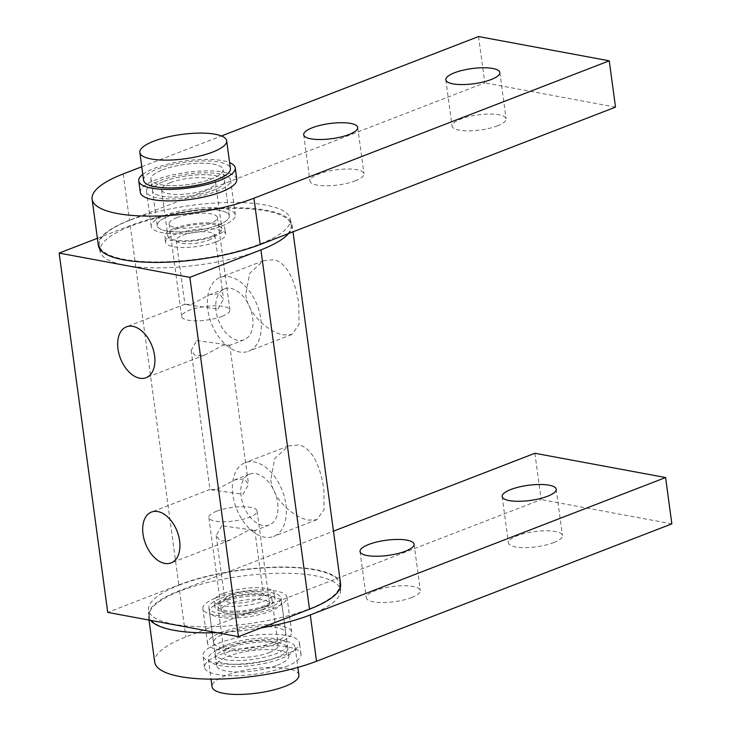 <?xml version="1.0" encoding="UTF-8"?>
<svg xmlns="http://www.w3.org/2000/svg" width="731" height="731" viewBox="0 0 731 731"><rect width="100%" height="100%" fill="white"/><g stroke="black" fill="none" stroke-linecap="round" stroke-linejoin="round"><path stroke-width="0.55" stroke-dasharray="3.65 2.74" d="M160.062 180.594A42.444 11.906 172.3 0 1 204.735 172.79A42.444 11.906 172.3 0 1 230.612 180.201A42.444 11.906 172.3 0 1 217.043 191.184A42.444 11.906 172.3 0 1 172.37 198.987A42.444 11.906 172.3 0 1 146.483 191.577A42.444 11.906 172.3 0 1 160.062 180.594M221.758 225.998A42.444 11.906 -7.7 0 0 235.327 215.024A42.444 11.906 -7.7 0 0 209.441 207.613A42.444 11.906 -7.7 0 0 164.767 215.417A42.444 11.906 -7.7 0 0 151.198 226.4A42.444 11.906 -7.7 0 0 177.076 233.801A42.444 11.906 -7.7 0 0 221.758 225.998M164.109 181.352A36.413 10.216 172.3 0 1 202.432 174.654A36.413 10.216 172.3 0 1 224.636 181.014A36.413 10.216 172.3 0 1 212.995 190.425A36.413 10.216 172.3 0 1 174.672 197.123A36.413 10.216 172.3 0 1 152.468 190.764A36.413 10.216 172.3 0 1 164.109 181.352A36.413 10.216 -7.7 0 0 152.468 190.764A36.413 10.216 -7.7 0 0 174.672 197.123A36.413 10.216 -7.7 0 0 212.995 190.425A36.413 10.216 -7.7 0 0 224.636 181.014A36.413 10.216 -7.7 0 0 202.432 174.654A36.413 10.216 -7.7 0 0 164.109 181.352M217.701 225.249A36.413 10.216 -7.7 0 0 229.342 215.828A36.413 10.216 -7.7 0 0 207.147 209.477A36.413 10.216 -7.7 0 0 168.815 216.166A36.413 10.216 -7.7 0 0 157.174 225.587A36.413 10.216 -7.7 0 0 179.378 231.937A36.413 10.216 -7.7 0 0 217.701 225.249A36.413 10.216 -7.7 0 0 229.342 215.828A36.413 10.216 -7.7 0 0 207.147 209.477A36.413 10.216 -7.7 0 0 168.815 216.166A36.413 10.216 -7.7 0 0 157.174 225.587A36.413 10.216 -7.7 0 0 179.378 231.937A36.413 10.216 -7.7 0 0 217.701 225.249M130.109 220.177A96.382 27.029 172.3 0 1 231.563 202.46A96.382 27.029 172.3 0 1 290.326 219.282A96.382 27.029 172.3 0 1 259.514 244.209A96.382 27.029 172.3 0 1 158.06 261.926A96.382 27.029 172.3 0 1 99.297 245.104A96.382 27.029 172.3 0 1 130.109 220.177M260.318 250.13A96.382 27.029 -7.7 0 0 291.13 225.203A96.382 27.029 -7.7 0 0 232.367 208.381A96.382 27.029 -7.7 0 0 130.913 226.107A96.382 27.029 -7.7 0 0 100.101 251.035A96.382 27.029 -7.7 0 0 158.865 267.848A96.382 27.029 -7.7 0 0 260.318 250.13M174.426 228.401A30.373 8.516 172.3 0 1 206.398 222.818A30.373 8.516 172.3 0 1 224.91 228.118A30.373 8.516 172.3 0 1 215.206 235.976A30.373 8.516 172.3 0 1 183.234 241.559A30.373 8.516 172.3 0 1 164.713 236.259A30.373 8.516 172.3 0 1 174.426 228.401M216.001 241.906A30.373 8.516 -7.7 0 0 225.715 234.048A30.373 8.516 -7.7 0 0 207.193 228.748A30.373 8.516 -7.7 0 0 175.221 234.331A30.373 8.516 -7.7 0 0 165.517 242.189A30.373 8.516 -7.7 0 0 184.029 247.489A30.373 8.516 -7.7 0 0 216.001 241.906M142.792 174.38A48.675 13.651 172.3 0 1 154.323 168.34A48.675 13.651 172.3 0 1 229.616 162.638M236.789 179.369A48.675 13.651 -7.7 0 0 207.111 170.871A48.675 13.651 -7.7 0 0 155.877 179.817A48.675 13.651 -7.7 0 0 140.315 192.408M162.556 169.866A36.413 10.216 172.3 0 1 200.879 163.168A36.413 10.216 172.3 0 1 223.083 169.528A36.413 10.216 172.3 0 1 211.442 178.949A36.413 10.216 172.3 0 1 173.119 185.637A36.413 10.216 172.3 0 1 150.915 179.287A36.413 10.216 172.3 0 1 162.556 169.866A36.413 10.216 -7.7 0 0 150.915 179.287A36.413 10.216 -7.7 0 0 173.119 185.637A36.413 10.216 -7.7 0 0 211.442 178.949A36.413 10.216 -7.7 0 0 223.083 169.528A36.413 10.216 -7.7 0 0 200.879 163.168A36.413 10.216 -7.7 0 0 162.556 169.866M216.449 597.693A42.444 11.906 172.3 0 1 261.131 589.89A42.444 11.906 172.3 0 1 287.009 597.3A42.444 11.906 172.3 0 1 273.44 608.274A42.444 11.906 172.3 0 1 228.757 616.078A42.444 11.906 172.3 0 1 202.88 608.667A42.444 11.906 172.3 0 1 216.449 597.693M278.145 643.097A42.444 11.906 -7.7 0 0 291.715 632.114A42.444 11.906 -7.7 0 0 265.837 624.713A42.444 11.906 -7.7 0 0 221.155 632.516A42.444 11.906 -7.7 0 0 207.586 643.49A42.444 11.906 -7.7 0 0 233.472 650.901A42.444 11.906 -7.7 0 0 278.145 643.097M220.506 598.442A36.413 10.216 172.3 0 1 258.829 591.754A36.413 10.216 172.3 0 1 281.024 598.104A36.413 10.216 172.3 0 1 269.392 607.525A36.413 10.216 172.3 0 1 231.06 614.214A36.413 10.216 172.3 0 1 208.865 607.863A36.413 10.216 172.3 0 1 220.506 598.442M274.098 642.339A36.413 10.216 -7.7 0 0 285.739 632.927A36.413 10.216 -7.7 0 0 263.535 626.568A36.413 10.216 -7.7 0 0 225.212 633.265A36.413 10.216 -7.7 0 0 213.571 642.686A36.413 10.216 -7.7 0 0 235.766 649.037A36.413 10.216 -7.7 0 0 274.098 642.339M218.532 643.216A48.675 13.651 172.3 0 1 269.766 634.27A48.675 13.651 172.3 0 1 299.445 642.768A48.675 13.651 172.3 0 1 283.884 655.351A48.675 13.651 172.3 0 1 232.641 664.305A48.675 13.651 172.3 0 1 202.971 655.808A48.675 13.651 172.3 0 1 218.532 643.216M285.437 666.836A48.675 13.651 -7.7 0 0 300.998 654.245A48.675 13.651 -7.7 0 0 271.32 645.756A48.675 13.651 -7.7 0 0 220.077 654.702A48.675 13.651 -7.7 0 0 204.516 667.293A48.675 13.651 -7.7 0 0 234.194 675.782A48.675 13.651 -7.7 0 0 285.437 666.836M226.765 644.751A36.413 10.216 172.3 0 1 265.088 638.053A36.413 10.216 172.3 0 1 287.292 644.404A36.413 10.216 172.3 0 1 275.651 653.825A36.413 10.216 172.3 0 1 237.319 660.522A36.413 10.216 172.3 0 1 215.124 654.163A36.413 10.216 172.3 0 1 226.765 644.751M277.204 665.311A36.413 10.216 -7.7 0 0 288.846 655.89A36.413 10.216 -7.7 0 0 266.641 649.539A36.413 10.216 -7.7 0 0 228.319 656.228A36.413 10.216 -7.7 0 0 216.678 665.649A36.413 10.216 -7.7 0 0 238.873 671.999A36.413 10.216 -7.7 0 0 277.204 665.311M216.604 511.207A24.342 6.826 172.3 0 1 242.226 506.738A24.342 6.826 172.3 0 1 257.065 510.987A24.342 6.826 172.3 0 1 249.289 517.283A24.342 6.826 172.3 0 1 223.668 521.751A24.342 6.826 172.3 0 1 208.828 517.502A24.342 6.826 172.3 0 1 216.604 511.207M261.808 609.882A24.342 6.826 -7.7 0 0 269.584 603.587A24.342 6.826 -7.7 0 0 254.744 599.338A24.342 6.826 -7.7 0 0 229.132 603.815A24.342 6.826 -7.7 0 0 221.347 610.111A24.342 6.826 -7.7 0 0 236.186 614.36A24.342 6.826 -7.7 0 0 261.808 609.882M298.897 675.06A43.814 12.29 -7.7 0 0 272.188 667.421A43.814 12.29 -7.7 0 0 226.071 675.471A43.814 12.29 -7.7 0 0 212.072 686.802M222.315 647.693A43.814 12.29 -7.7 0 0 208.317 659.024A43.814 12.29 -7.7 0 0 235.026 666.672A43.814 12.29 -7.7 0 0 281.143 658.613A43.814 12.29 -7.7 0 0 295.141 647.282A43.814 12.29 -7.7 0 0 268.432 639.634A43.814 12.29 -7.7 0 0 222.315 647.693M221.027 602.307A36.413 10.216 172.3 0 1 259.35 595.619A36.413 10.216 172.3 0 1 281.554 601.969A36.413 10.216 172.3 0 1 269.913 611.39A36.413 10.216 172.3 0 1 231.581 618.079A36.413 10.216 172.3 0 1 209.386 611.728A36.413 10.216 172.3 0 1 221.027 602.307M227.286 648.616A36.413 10.216 172.3 0 1 265.609 641.919A36.413 10.216 172.3 0 1 287.813 648.278A36.413 10.216 172.3 0 1 276.172 657.69A36.413 10.216 172.3 0 1 237.849 664.388A36.413 10.216 172.3 0 1 215.645 658.028A36.413 10.216 172.3 0 1 227.286 648.616M179.442 585.038A96.382 27.029 172.3 0 1 280.896 567.32A96.382 27.029 172.3 0 1 339.659 584.142A96.382 27.029 172.3 0 1 308.847 609.069A96.382 27.029 172.3 0 1 207.394 626.787A96.382 27.029 172.3 0 1 148.631 609.974A96.382 27.029 172.3 0 1 179.442 585.038M309.642 614.999A96.382 27.029 -7.7 0 0 340.454 590.072A96.382 27.029 -7.7 0 0 281.7 573.25A96.382 27.029 -7.7 0 0 180.246 590.968A96.382 27.029 -7.7 0 0 149.435 615.895A96.382 27.029 -7.7 0 0 208.198 632.717A96.382 27.029 -7.7 0 0 309.642 614.999M223.75 593.27A30.373 8.516 172.3 0 1 255.722 587.687A30.373 8.516 172.3 0 1 274.244 592.987A30.373 8.516 172.3 0 1 264.531 600.845A30.373 8.516 172.3 0 1 232.559 606.428A30.373 8.516 172.3 0 1 214.046 601.129A30.373 8.516 172.3 0 1 223.75 593.27M265.335 606.767A30.373 8.516 -7.7 0 0 275.048 598.917A30.373 8.516 -7.7 0 0 256.526 593.609A30.373 8.516 -7.7 0 0 224.554 599.201A30.373 8.516 -7.7 0 0 214.841 607.05A30.373 8.516 -7.7 0 0 233.363 612.359A30.373 8.516 -7.7 0 0 265.335 606.767M222.123 316.349A24.342 6.826 -7.7 0 0 229.899 310.054A24.342 6.826 -7.7 0 0 215.06 305.805A24.342 6.826 -7.7 0 0 189.439 310.282A24.342 6.826 -7.7 0 0 181.663 316.578A24.342 6.826 -7.7 0 0 196.502 320.827A24.342 6.826 -7.7 0 0 222.123 316.349M176.92 217.674A24.342 6.826 172.3 0 1 202.542 213.196A24.342 6.826 172.3 0 1 217.381 217.445A24.342 6.826 172.3 0 1 209.596 223.741A24.342 6.826 172.3 0 1 183.984 228.218A24.342 6.826 172.3 0 1 169.144 223.969A24.342 6.826 172.3 0 1 176.92 217.674M143.587 180.274A43.814 12.29 172.3 0 1 157.585 168.943A43.814 12.29 172.3 0 1 203.702 160.893A43.814 12.29 172.3 0 1 230.411 168.532M277.679 502.965A27.257 16.968 68.9 0 1 269.209 524.995A27.257 16.968 68.9 0 1 241.084 496.166A27.257 16.968 68.9 0 1 249.545 474.145A27.257 16.968 68.9 0 1 277.679 502.965M221.758 525.726L216.184 535.595L220.515 541.123L229.909 540.182L247.9 530.578L254.772 530.377L221.758 525.726M285.912 504.491A39.529 24.607 68.9 0 1 273.632 536.435A39.529 24.607 68.9 0 1 232.842 494.64A39.529 24.607 68.9 0 1 245.123 462.696A39.529 24.607 68.9 0 1 285.912 504.491M270.781 479.965C273.202 500.205 294.456 517.74 308.519 520.125L316.934 519.686L324.061 509.589L323.851 489.825C321.302 469.64 312.841 447.162 298.358 444.932L288.425 445.956L274.682 458.611L270.781 479.965M231.069 594.632A19.472 5.464 172.3 0 1 251.565 591.05A19.472 5.464 172.3 0 1 263.443 594.449A19.472 5.464 172.3 0 1 257.211 599.484A19.472 5.464 172.3 0 1 236.716 603.066A19.472 5.464 172.3 0 1 224.846 599.667A19.472 5.464 172.3 0 1 231.069 594.632M216.851 489.432L234.834 479.828L244.236 478.887L248.558 484.425L242.994 494.284L209.971 489.642L216.851 489.432M196.712 340.518L229.735 345.169L222.854 345.37L204.872 354.974L195.469 355.915L191.147 350.387L196.712 340.518M217.948 309.076L223.522 299.207L219.19 293.679L209.797 294.62L191.805 304.224L184.934 304.425L217.948 309.076M208.637 240.179A19.472 5.464 -7.7 0 0 214.859 235.135A19.472 5.464 -7.7 0 0 202.99 231.745A19.472 5.464 -7.7 0 0 182.494 235.318A19.472 5.464 -7.7 0 0 176.272 240.353A19.472 5.464 -7.7 0 0 188.141 243.752A19.472 5.464 -7.7 0 0 208.637 240.179M260.876 319.283A39.529 24.607 68.9 0 1 248.595 351.218A39.529 24.607 68.9 0 1 207.805 309.432A39.529 24.607 68.9 0 1 220.086 277.488A39.529 24.607 68.9 0 1 260.876 319.283M245.744 294.757C248.156 314.997 269.419 332.523 283.482 334.917L291.897 334.478L299.016 324.381L298.815 304.617C296.256 284.423 287.804 261.945 273.312 259.724L263.388 260.748L249.646 273.403L245.744 294.757M252.634 317.757A27.257 16.968 68.9 0 1 244.172 339.778A27.257 16.968 68.9 0 1 216.038 310.958A27.257 16.968 68.9 0 1 224.508 288.928A27.257 16.968 68.9 0 1 252.634 317.757M97.397 238.297L130.209 225.614A97.351 27.303 172.3 0 1 232.686 207.714A97.351 27.303 172.3 0 1 292.044 224.7A97.351 27.303 172.3 0 1 288.608 233.527M340.619 584.014A97.351 27.303 -7.7 0 0 281.271 567.018A97.351 27.303 -7.7 0 0 178.793 584.919L107.722 612.395M355.266 180.822A27.257 7.648 -7.7 0 0 363.983 173.768A27.257 7.648 -7.7 0 0 347.362 169.016A27.257 7.648 -7.7 0 0 318.67 174.024A27.257 7.648 -7.7 0 0 309.953 181.078A27.257 7.648 -7.7 0 0 326.574 185.829A27.257 7.648 -7.7 0 0 355.266 180.822M497.391 125.869A27.257 7.648 -7.7 0 0 506.108 118.815A27.257 7.648 -7.7 0 0 489.487 114.054A27.257 7.648 -7.7 0 0 460.795 119.071A27.257 7.648 -7.7 0 0 452.078 126.116A27.257 7.648 -7.7 0 0 468.699 130.876A27.257 7.648 -7.7 0 0 497.391 125.869M213.132 235.775A27.257 7.648 -7.7 0 0 221.849 228.721A27.257 7.648 -7.7 0 0 205.228 223.969A27.257 7.648 -7.7 0 0 176.536 228.977A27.257 7.648 -7.7 0 0 167.819 236.031A27.257 7.648 -7.7 0 0 184.44 240.782A27.257 7.648 -7.7 0 0 213.132 235.775M170.277 182.677A27.257 7.648 172.3 0 1 198.969 177.66A27.257 7.648 172.3 0 1 215.59 182.421A27.257 7.648 172.3 0 1 206.873 189.475A27.257 7.648 172.3 0 1 178.181 194.483A27.257 7.648 172.3 0 1 161.56 189.722A27.257 7.648 172.3 0 1 170.277 182.677M478.54 36.55L484.799 82.85L129.478 220.241A97.351 27.303 -7.7 0 0 98.356 245.424M141.759 166.769L221.429 135.966M615.511 107.128L484.799 82.85M411.608 597.547A27.257 7.648 -7.7 0 0 420.325 590.493A27.257 7.648 -7.7 0 0 403.704 585.741A27.257 7.648 -7.7 0 0 375.012 590.749A27.257 7.648 -7.7 0 0 366.295 597.803A27.257 7.648 -7.7 0 0 382.916 602.554A27.257 7.648 -7.7 0 0 411.608 597.547M553.732 542.594A27.257 7.648 -7.7 0 0 562.45 535.54A27.257 7.648 -7.7 0 0 545.829 530.779A27.257 7.648 -7.7 0 0 517.137 535.796A27.257 7.648 -7.7 0 0 508.42 542.841A27.257 7.648 -7.7 0 0 525.041 547.601A27.257 7.648 -7.7 0 0 553.732 542.594M269.483 652.5A27.257 7.648 -7.7 0 0 278.191 645.446A27.257 7.648 -7.7 0 0 261.579 640.694A27.257 7.648 -7.7 0 0 232.878 645.701A27.257 7.648 -7.7 0 0 224.17 652.756A27.257 7.648 -7.7 0 0 240.782 657.507A27.257 7.648 -7.7 0 0 269.483 652.5M226.619 599.402A27.257 7.648 172.3 0 1 255.311 594.385A27.257 7.648 172.3 0 1 271.932 599.146A27.257 7.648 172.3 0 1 263.224 606.2A27.257 7.648 172.3 0 1 234.523 611.207A27.257 7.648 172.3 0 1 217.911 606.447A27.257 7.648 172.3 0 1 226.619 599.402M534.882 453.275L541.15 499.575L185.829 636.966A97.351 27.303 -7.7 0 0 154.707 662.149M150.549 620.354A97.351 27.303 172.3 0 1 148.439 615.84A97.351 27.303 172.3 0 1 179.57 590.666L333.473 531.154M260.994 627.947A97.351 27.303 172.3 0 1 216.723 632.635M671.853 523.853L541.15 499.575M130.209 225.614L178.793 584.919M123.219 173.941L129.478 220.241M179.57 590.666L185.829 636.966M235.327 215.024L230.612 180.201M229.342 215.828L223.083 169.528L229.342 215.828M157.174 225.587L150.915 179.287L157.174 225.587M151.198 226.4L146.483 191.577M291.13 225.203L290.326 219.282M225.715 234.048L224.91 228.118M165.517 242.189L164.713 236.259M99.836 249.107L99.297 245.104M291.715 632.114L287.009 597.3M285.739 632.927L281.024 598.104M213.571 642.686L208.865 607.863M207.586 643.49L202.88 608.667M300.998 654.245L299.445 642.768M288.846 655.89L287.292 644.404M216.678 665.649L215.124 654.163M204.516 667.293L202.971 655.808M269.584 603.587L257.065 510.987M208.317 659.024L211.031 679.136M287.813 648.278L281.554 601.969M215.645 658.028L209.386 611.728M295.141 647.282L297.864 667.394M221.347 610.111L208.828 517.502M340.171 587.962L339.659 584.142M275.048 598.917L274.244 592.987M214.841 607.05L214.046 601.129M149.435 615.895L148.631 609.974M217.381 217.445L229.899 310.054M169.144 223.969L181.663 316.578M269.209 524.995L254.498 530.679M229.918 540.182L171.145 562.907M316.934 519.686L273.632 536.435M254.781 530.377L263.443 594.449M229.735 345.169L248.567 484.425M214.859 235.135L223.522 299.207M291.897 334.478L248.595 351.218M244.172 339.778L229.452 345.471M204.872 354.974L146.099 377.699M224.508 288.928L209.797 294.62M185.208 304.123L126.436 326.848M263.388 260.748L220.086 277.488M176.272 240.353L184.934 304.425M191.147 350.387L209.971 489.642M216.184 535.595L224.846 599.667M288.425 445.956L245.123 462.696M249.545 474.145L234.834 479.828M210.254 489.331L151.481 512.056M292.044 224.7L293.003 231.828M357.715 127.468L363.983 173.768M499.849 72.515L506.108 118.815M215.59 182.421L221.849 228.721M161.56 189.722L167.819 236.031M445.819 79.816L452.078 126.116M303.694 134.769L309.953 181.078M414.066 544.193L420.325 590.493M556.19 489.24L562.45 535.54M271.932 599.146L278.191 645.446M217.911 606.447L224.17 652.756M502.16 496.541L508.42 542.841M360.036 551.494L366.295 597.803M148.439 615.84L149.014 620.062"/><path stroke-width="1.1" d="M229.616 162.638A48.675 13.651 172.3 0 1 235.236 167.883A48.675 13.651 172.3 0 1 219.675 180.475A48.675 13.651 172.3 0 1 168.441 189.42A48.675 13.651 172.3 0 1 138.762 180.932A48.675 13.651 172.3 0 1 142.792 174.38M138.762 180.932L140.315 192.408A48.675 13.651 -7.7 0 0 169.994 200.906A48.675 13.651 -7.7 0 0 221.228 191.961A48.675 13.651 -7.7 0 0 236.789 179.369L235.236 167.883M211.031 679.136L212.072 686.802A43.814 12.29 -7.7 0 0 238.781 694.45A43.814 12.29 -7.7 0 0 284.898 686.4A43.814 12.29 -7.7 0 0 298.897 675.06L297.864 667.394M212.657 152.085A43.814 12.29 172.3 0 1 166.54 160.135A43.814 12.29 172.3 0 1 139.831 152.496A43.814 12.29 172.3 0 1 153.83 141.165A43.814 12.29 172.3 0 1 199.947 133.106A43.814 12.29 172.3 0 1 226.656 140.754A43.814 12.29 172.3 0 1 212.657 152.085M226.656 140.754L230.411 168.532A43.814 12.29 172.3 0 1 216.413 179.863A43.814 12.29 172.3 0 1 170.296 187.922A43.814 12.29 172.3 0 1 143.587 180.274L139.831 152.496M179.607 540.885A27.257 16.968 68.9 0 1 171.145 562.907A27.257 16.968 68.9 0 1 143.011 534.087A27.257 16.968 68.9 0 1 151.481 512.056A27.257 16.968 68.9 0 1 179.607 540.885M154.57 355.668A27.257 16.968 68.9 0 1 146.099 377.699A27.257 16.968 68.9 0 1 117.974 348.879A27.257 16.968 68.9 0 1 126.436 326.848A27.257 16.968 68.9 0 1 154.57 355.668M288.608 233.527A97.351 27.303 172.3 0 1 260.921 249.883L189.85 277.36L59.147 253.09L97.397 238.297M59.147 253.09L107.722 612.395L238.434 636.674L309.496 609.197A97.351 27.303 -7.7 0 0 340.619 584.014L293.003 231.828M189.85 277.36L238.434 636.674M312.402 127.724A27.257 7.648 172.3 0 1 341.103 122.707A27.257 7.648 172.3 0 1 357.715 127.468A27.257 7.648 172.3 0 1 349.007 134.513A27.257 7.648 172.3 0 1 320.315 139.53A27.257 7.648 172.3 0 1 303.694 134.769A27.257 7.648 172.3 0 1 312.402 127.724M454.536 72.762A27.257 7.648 172.3 0 1 483.228 67.755A27.257 7.648 172.3 0 1 499.849 72.515A27.257 7.648 172.3 0 1 491.131 79.56A27.257 7.648 172.3 0 1 462.44 84.577A27.257 7.648 172.3 0 1 445.819 79.816A27.257 7.648 172.3 0 1 454.536 72.762M221.429 135.966L478.54 36.55L609.252 60.819L253.931 198.211A97.351 27.303 172.3 0 1 151.454 216.111A97.351 27.303 172.3 0 1 92.097 199.115A97.351 27.303 172.3 0 1 123.219 173.941L141.759 166.769M92.097 199.115L98.356 245.424A97.351 27.303 -7.7 0 0 157.713 262.411A97.351 27.303 -7.7 0 0 260.19 244.51L615.511 107.128L609.252 60.819M368.753 544.449A27.257 7.648 172.3 0 1 397.445 539.432A27.257 7.648 172.3 0 1 414.066 544.193A27.257 7.648 172.3 0 1 405.349 551.238A27.257 7.648 172.3 0 1 376.657 556.254A27.257 7.648 172.3 0 1 360.036 551.494A27.257 7.648 172.3 0 1 368.753 544.449M510.878 489.487A27.257 7.648 172.3 0 1 539.569 484.479A27.257 7.648 172.3 0 1 556.19 489.24A27.257 7.648 172.3 0 1 547.473 496.285A27.257 7.648 172.3 0 1 518.782 501.302A27.257 7.648 172.3 0 1 502.16 496.541A27.257 7.648 172.3 0 1 510.878 489.487M333.473 531.154L534.882 453.275L665.594 477.544L671.853 523.853L316.532 661.235A97.351 27.303 -7.7 0 1 214.055 679.136A97.351 27.303 -7.7 0 1 154.707 662.149L149.014 620.062M665.594 477.544L310.273 614.935A97.351 27.303 172.3 0 1 260.994 627.947M216.723 632.635A97.351 27.303 172.3 0 1 150.549 620.354M260.921 249.883L309.496 609.197M253.931 198.211L260.19 244.51M310.273 614.935L316.532 661.235M100.101 251.035L99.836 249.107M340.454 590.072L340.171 587.962"/></g></svg>
